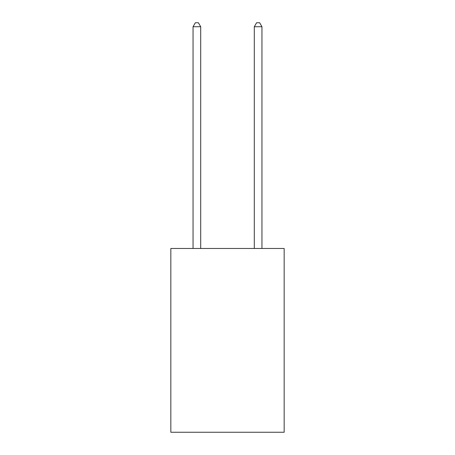 <?xml version="1.0" encoding="UTF-8"?>
<svg xmlns="http://www.w3.org/2000/svg" width="455" height="455" viewBox="0 0 455 455"><rect width="100%" height="100%" fill="white"/><g stroke="black" fill="none" stroke-linecap="round" stroke-linejoin="round"><path stroke-width="0.68" d="M284.165 248.481L284.165 432.25L170.835 432.25L170.835 248.481L284.165 248.481M200.7 248.481L200.7 26.731L193.045 26.731L193.045 248.481M193.045 26.731L195.343 22.75L198.403 22.75L200.7 26.731M261.955 248.481L261.955 26.731L254.299 26.731L254.299 248.481M254.299 26.731L256.597 22.75L259.657 22.75L261.955 26.731"/></g></svg>
